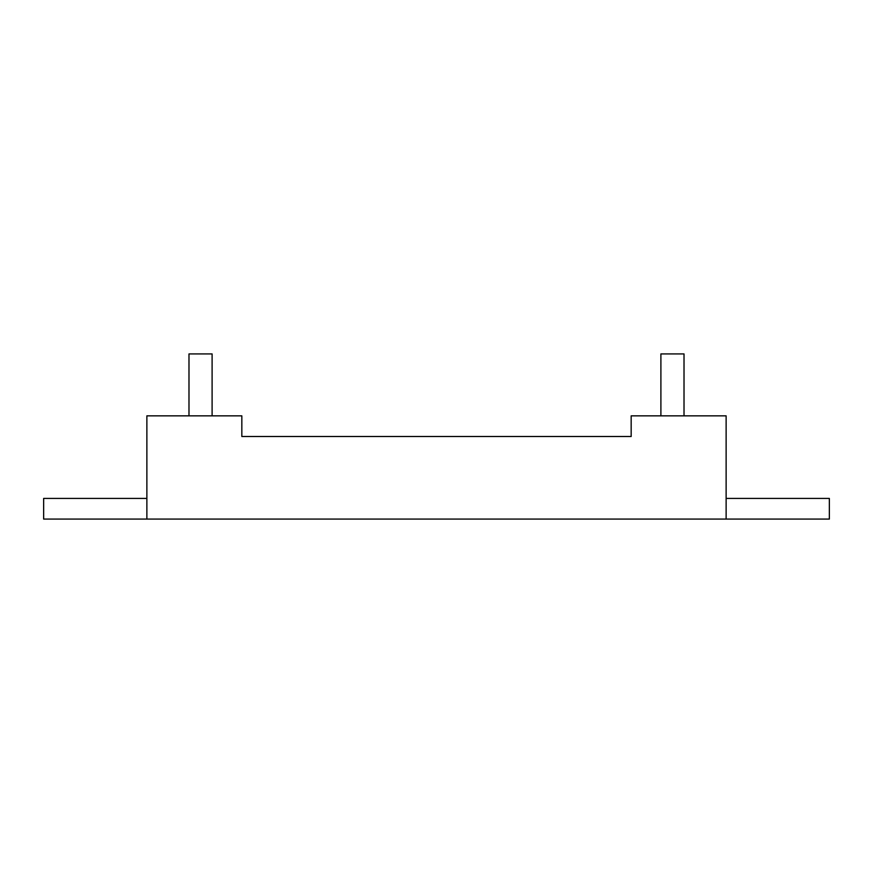 <?xml version="1.0" encoding="UTF-8"?>
<svg xmlns="http://www.w3.org/2000/svg" width="873" height="873" viewBox="0 0 873 873"><rect width="100%" height="100%" fill="white"/><g stroke="black" fill="none" stroke-linecap="round" stroke-linejoin="round"><path stroke-width="1.31" d="M684.017 415.854L684.017 353.925L660.894 353.925L660.894 415.854M726.129 519.075L146.871 519.075L146.871 415.854L241.832 415.854L241.832 436.5L631.168 436.5L631.168 415.854L726.129 415.854L726.129 519.075L829.35 519.075L829.35 498.428L726.129 498.428M212.106 415.854L212.106 353.925L188.983 353.925L188.983 415.854M146.871 498.428L43.65 498.428L43.65 519.075L146.871 519.075"/></g></svg>
